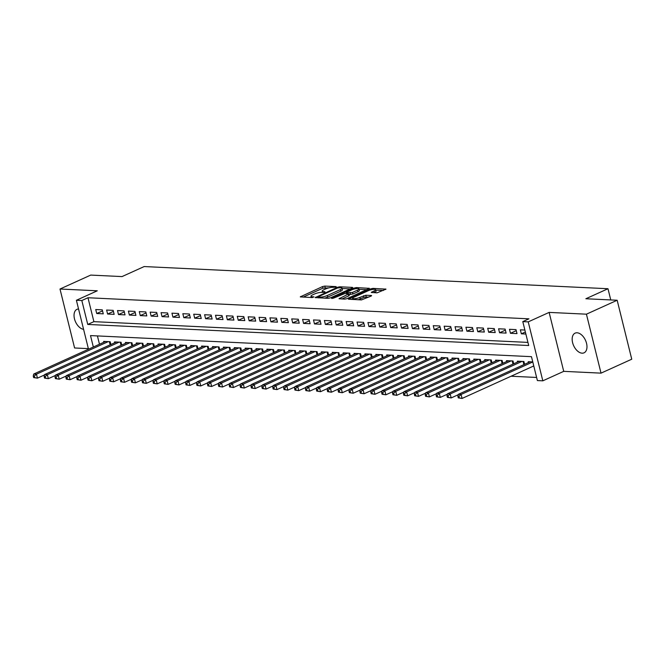 <?xml version="1.0" encoding="UTF-8"?>
<svg xmlns="http://www.w3.org/2000/svg" width="665" height="665" viewBox="0 0 665 665"><rect width="100%" height="100%" fill="white"/><g stroke="black" fill="none" stroke-linecap="round" stroke-linejoin="round"><path stroke-width="1" d="M336.066 287.047L336.166 286.623L324.811 286.083L322.533 286.582L300.272 296.873L312.035 297.563L314.005 296.906L312.251 296.731A5.303 1.247 -13.9 0 1 310.962 296.249A5.303 1.247 -13.9 0 1 312.691 294.811L314.503 293.997A5.303 1.247 -13.9 0 1 321.785 292.409L324.844 292.126L324.944 291.711L323.473 291.644A5.303 1.247 -13.9 0 1 322.184 291.162A5.303 1.247 -13.9 0 1 323.913 289.724L325.725 288.909A5.303 1.247 -13.9 0 1 333.007 287.322L336.066 287.047M577.045 332.783A10.806 6.5 -114.4 0 0 575.109 333.14A10.806 6.5 -114.4 0 0 573.055 344.171A10.806 6.5 -114.4 0 0 582.091 353.182A10.806 6.5 -114.4 0 0 584.028 352.832A10.806 6.5 -114.4 0 0 586.081 341.793A10.806 6.5 -114.4 0 0 577.045 332.783M78.545 308.976A10.806 6.5 -114.4 0 0 76.982 309.325A10.806 6.5 -114.4 0 0 74.837 320.081A10.806 6.5 -114.4 0 0 83.582 329.333M377.055 292.841L385.966 289.134L372.957 288.386L370.679 288.876L348.418 299.175L361.436 299.923L371.07 296.091L371.61 295.642L371.203 295.493L365.808 295.235L359.881 297.388A4.431 1.039 -13.9 0 1 355.368 298.627A4.431 1.039 -13.9 0 1 352.724 298.319A4.431 1.039 -13.9 0 1 354.162 297.114L368.468 290.63A4.431 1.039 -13.9 0 1 372.982 289.391A4.431 1.039 -13.9 0 1 375.625 289.707A4.431 1.039 -13.9 0 1 374.179 290.904L371.261 292.434L377.055 292.841M617.162 300.248L631.75 359.208L601.019 373.14L586.43 314.179L617.162 300.248L585.857 298.751L607.985 288.726L144.164 266.557L122.036 276.582L90.731 275.086L60 289.017L97.29 290.796L76.392 300.272L81.828 300.53L87.98 297.745L528.941 318.826L522.79 321.611L528.234 321.868L542.823 380.829L537.387 380.571L531.468 356.664L90.507 335.592L93.333 347.022M586.43 314.179L549.132 312.4L528.234 321.868M352.192 287.995L352.733 287.546L352.325 287.396L339.715 286.798L337.446 287.288L315.185 297.588L328.194 298.336L330.472 297.837L352.192 287.995M356.34 287.588L369.349 288.344L347.088 298.635L344.811 299.134L339.017 298.726L348.901 293.83L344.919 293.514L333.473 298.169L331.602 298.41L354.063 288.086L356.34 287.588L356.581 288.593M60 289.017L74.588 347.978L88.354 348.635M102.269 309.848L95.735 309.533L96.724 313.514L103.258 313.83L102.269 309.848M113.158 310.364L106.624 310.056L107.614 314.038L114.147 314.354L113.158 310.364M124.047 310.887L117.514 310.572L118.495 314.562L125.028 314.869L124.047 310.887M134.937 311.411L128.403 311.095L129.384 315.077L135.918 315.393L134.937 311.411M145.818 311.927L139.293 311.619L140.273 315.601L146.807 315.908L145.818 311.927M156.707 312.45L150.174 312.134L151.163 316.116L157.696 316.432L156.707 312.45M167.597 312.966L161.063 312.658L162.052 316.64L168.586 316.956L167.597 312.966M178.486 313.489L171.952 313.173L172.942 317.163L179.475 317.471L178.486 313.489M189.375 314.013L182.842 313.697L183.823 317.679L190.356 317.995L189.375 314.013M200.265 314.528L193.731 314.221L194.712 318.203L201.246 318.51L200.265 314.528M211.146 315.052L204.612 314.736L205.601 318.718L212.135 319.034L211.146 315.052M222.035 315.567L215.502 315.26L216.491 319.242L223.024 319.557L222.035 315.567M232.925 316.091L226.391 315.775L227.38 319.765L233.914 320.073L232.925 316.091M243.814 316.615L237.28 316.299L238.269 320.281L244.795 320.597L243.814 316.615M254.703 317.13L248.17 316.823L249.151 320.804L255.684 321.112L254.703 317.13M265.584 317.654L259.059 317.338L260.04 321.328L266.574 321.636L265.584 317.654M276.474 318.169L269.94 317.862L270.929 321.843L277.463 322.159L276.474 318.169M287.363 318.693L280.829 318.385L281.819 322.367L288.352 322.675L287.363 318.693M298.252 319.217L291.719 318.901L292.708 322.882L299.242 323.198L298.252 319.217M309.142 319.732L302.608 319.424L303.589 323.406L310.123 323.722L309.142 319.732M320.031 320.256L313.498 319.94L314.478 323.93L321.012 324.237L320.031 320.256M330.912 320.779L324.387 320.464L325.368 324.445L331.901 324.761L330.912 320.779M341.802 321.295L335.268 320.987L336.257 324.969L342.791 325.276L341.802 321.295M352.691 321.818L346.157 321.503L347.147 325.484L353.68 325.8L352.691 321.818M363.58 322.334L357.047 322.026L358.036 326.008L364.57 326.324L363.58 322.334M374.47 322.858L367.936 322.542L368.917 326.532L375.451 326.839L374.47 322.858M385.359 323.381L378.826 323.065L379.806 327.047L386.34 327.363L385.359 323.381M396.24 323.897L389.707 323.589L390.696 327.571L397.229 327.878L396.24 323.897M407.13 324.42L400.596 324.104L401.585 328.086L408.119 328.402L407.13 324.42M418.019 324.936L411.485 324.628L412.475 328.61L419.008 328.926L418.019 324.936M428.908 325.459L422.375 325.143L423.364 329.133L429.889 329.441L428.908 325.459M439.798 325.983L433.264 325.667L434.245 329.649L440.779 329.965L439.798 325.983M450.687 326.498L444.154 326.191L445.134 330.173L451.668 330.488L450.687 326.498M461.568 327.022L455.035 326.706L456.024 330.696L462.557 331.004L461.568 327.022M472.458 327.546L465.924 327.23L466.913 331.212L473.447 331.527L472.458 327.546M483.347 328.061L476.813 327.754L477.803 331.735L484.336 332.043L483.347 328.061M494.236 328.585L487.703 328.269L488.684 332.251L495.217 332.567L494.236 328.585M505.126 329.1L498.592 328.793L499.573 332.774L506.107 333.09L505.126 329.1M516.007 329.624L509.481 329.308L510.462 333.298L516.996 333.606L516.007 329.624M87.98 297.745L93.89 321.652L527.935 342.4M524.876 330.048L520.363 329.832L521.352 333.813L525.865 334.029M511.086 376.232L536.613 377.454M97.423 335.916L99.484 344.237M103.84 342.259L103.624 341.403L110.157 341.71L110.856 344.537M114.721 342.783L114.513 341.926L121.047 342.234L121.745 345.052M125.61 343.298L125.402 342.442L131.936 342.758L132.634 345.576M136.5 343.822L136.283 342.965L142.817 343.273L143.515 346.099M147.389 344.345L147.173 343.481L153.706 343.797L154.405 346.615M158.278 344.861L158.062 344.005L164.596 344.32L165.294 347.138M169.168 345.384L168.952 344.528L175.485 344.836L176.183 347.654M180.049 345.9L179.841 345.044L186.375 345.359L187.073 348.177M190.938 346.423L190.73 345.567L197.264 345.875L197.954 348.701M201.828 346.947L201.611 346.083L208.145 346.399L208.843 349.216M212.717 347.463L212.501 346.606L219.034 346.922L219.733 349.74M223.606 347.986L223.39 347.13L229.924 347.438L230.622 350.264M234.487 348.51L234.279 347.645L240.813 347.961L241.511 350.779M245.377 349.025L245.169 348.169L251.703 348.477L252.401 351.303M256.266 349.549L256.058 348.693L262.584 349L263.282 351.818M267.155 350.064L266.939 349.208L273.473 349.524L274.171 352.342M278.045 350.588L277.829 349.732L284.362 350.039L285.061 352.866M288.934 351.112L288.718 350.247L295.252 350.563L295.95 353.381M299.815 351.627L299.607 350.771L306.141 351.087L306.839 353.905M310.705 352.151L310.497 351.295L317.03 351.602L317.729 354.42M321.594 352.666L321.386 351.81L327.912 352.126L328.61 354.944M332.483 353.19L332.267 352.334L338.801 352.641L339.499 355.467M343.373 353.714L343.157 352.849L349.69 353.165L350.389 355.983M354.262 354.229L354.046 353.373L360.58 353.689L361.278 356.507M365.143 354.753L364.935 353.896L371.469 354.204L372.167 357.03M376.033 355.276L375.825 354.412L382.358 354.728L383.048 357.546M386.922 355.792L386.706 354.935L393.239 355.243L393.938 358.069M397.811 356.315L397.595 355.451L404.129 355.767L404.827 358.585M408.701 356.831L408.485 355.975L415.018 356.29L415.716 359.108M419.582 357.354L419.374 356.498L425.908 356.806L426.606 359.632M430.471 357.878L430.263 357.014L436.797 357.329L437.495 360.147M441.361 358.393L441.153 357.537L447.678 357.845L448.376 360.671M452.25 358.917L452.034 358.061L458.567 358.369L459.266 361.186M463.139 359.433L462.923 358.576L469.457 358.892L470.155 361.71M474.029 359.956L473.812 359.1L480.346 359.408L481.044 362.234M484.91 360.48L484.702 359.615L491.236 359.931L491.934 362.749M495.799 360.995L495.591 360.139L502.125 360.455L502.823 363.273M506.688 361.519L506.481 360.663L513.006 360.97L513.704 363.788M517.578 362.034L517.362 361.178L523.895 361.494L524.594 364.312M528.467 362.558L528.251 361.702L532.765 361.918M610.761 299.948L607.985 288.726M549.132 312.4L563.729 371.353L601.019 373.14M563.729 371.353L542.823 380.829M81.828 300.53L87.747 324.437L528.708 345.517L522.79 321.611M88.503 349.216L76.392 300.272M93.89 321.652L87.747 324.437M96.724 313.514L102.526 310.887M107.614 314.038L113.416 311.403M118.495 314.562L124.305 311.927M129.384 315.077L135.195 312.45M140.273 315.601L146.076 312.966M151.163 316.116L156.965 313.489M162.052 316.64L167.854 314.013M172.942 317.163L178.744 314.528M183.823 317.679L189.633 315.052M194.712 318.203L200.522 315.567M205.601 318.718L211.404 316.091M216.491 319.242L222.293 316.615M227.38 319.765L233.182 317.13M238.269 320.281L244.072 317.654M249.151 320.804L254.961 318.169M260.04 321.328L265.842 318.693M270.929 321.843L276.731 319.217M281.819 322.367L287.621 319.732M292.708 322.882L298.51 320.256M303.589 323.406L309.4 320.771M314.478 323.93L320.289 321.295M325.368 324.445L331.17 321.818M336.257 324.969L342.059 322.334M347.147 325.484L352.949 322.858M358.036 326.008L363.838 323.381M368.917 326.532L374.728 323.897M379.806 327.047L385.617 324.42M390.696 327.571L396.498 324.936M401.585 328.086L407.387 325.459M412.475 328.61L418.277 325.983M423.364 329.133L429.166 326.498M434.245 329.649L440.055 327.022M445.134 330.173L450.937 327.537M456.024 330.696L461.826 328.061M466.913 331.212L472.715 328.585M477.803 331.735L483.605 329.1M488.684 332.251L494.494 329.624M499.573 332.774L505.383 330.139M510.462 333.298L516.264 330.663M521.352 333.813L525.358 332.001M328.876 287.854L322.924 288.169L303.14 297.139M350.256 288.876L342.118 288.485M324.52 298.161A5.303 1.247 -13.9 0 0 327.67 297.105L340.704 291.195L340.314 289.608A5.303 1.247 -13.9 0 0 342.043 288.169A5.303 1.247 -13.9 0 0 340.754 287.687L337.612 287.962L337.446 287.288M318.402 297.87L318.543 296.607L337.612 287.962M318.169 296.923L319.998 297.097A5.303 1.247 -13.9 0 0 327.28 295.509L340.314 289.608M340.704 291.195A5.303 1.247 -13.9 0 0 342.433 289.757L342.043 288.169M359.042 289.292L366.872 289.666M341.885 298.992L348.759 295.875L349.3 295.426L348.901 293.83M345.891 293.556L346.39 293.332M357.504 290.14A4.431 1.039 -13.9 0 0 358.95 288.934A4.431 1.039 -13.9 0 0 356.299 288.627A4.431 1.039 -13.9 0 0 351.785 289.865L346.748 292.151L346.207 292.6L346.606 292.75L352.467 292.425L357.504 290.14L357.895 291.736A4.431 1.039 -13.9 0 0 359.341 290.53L358.95 288.934M357.895 291.736L352.857 294.013L349.05 294.437M375.625 289.707L376.024 291.295A4.431 1.039 -13.9 0 1 374.578 292.5L374.129 292.7M358.036 299.765A4.431 1.039 -13.9 0 0 360.28 298.984L359.881 297.388M369.133 296.972L363.93 297.33L360.28 298.984M352.824 298.743L351.286 299.441M383.489 290.464L375.725 290.09M105.527 341.494L33.732 374.038L36.459 374.162L37.44 378.152L44.53 374.935M34.73 377.637L37.44 378.152L33.641 377.587L34.73 377.637L34.339 376.049L33.25 375.991L33.641 377.587M34.339 376.049L36.459 374.162L108.254 341.627M33.25 375.991L33.732 374.038M116.417 342.01L44.622 374.553L47.348 374.686L48.329 378.668L55.419 375.459M45.619 378.161L48.329 378.668L44.53 378.111L45.619 378.161L45.228 376.565L44.139 376.515L44.53 378.111M45.228 376.565L47.348 374.686L119.143 342.143M44.139 376.515L44.622 374.553M127.306 342.533L55.511 375.077L58.237 375.21L59.218 379.191L66.309 375.974M56.508 378.676L59.218 379.191L55.419 378.626L56.508 378.676L56.118 377.088L55.029 377.038L55.419 378.626M56.118 377.088L58.237 375.21L130.024 342.666M55.029 377.038L55.511 375.077M138.195 343.057L66.4 375.6L69.118 375.725L70.108 379.707L77.19 376.498M67.398 379.2L70.108 379.707L66.309 379.15L67.398 379.2L66.999 377.604L65.91 377.554L66.309 379.15M66.999 377.604L69.118 375.725L140.914 343.182M65.91 377.554L66.4 375.6M149.085 343.572L77.29 376.116L80.008 376.249L80.997 380.23L88.079 377.022M78.287 379.723L80.997 380.23L77.198 379.665L78.287 379.723L77.888 378.127L76.799 378.077L77.198 379.665M77.888 378.127L80.008 376.249L151.803 343.705M76.799 378.077L77.29 376.116M159.966 344.096L88.179 376.639L90.897 376.764L91.886 380.754L98.969 377.537M89.177 380.239L91.886 380.754L88.088 380.189L89.177 380.239L88.778 378.651L87.689 378.593L88.088 380.189M88.778 378.651L90.897 376.764L162.692 344.229M87.689 378.593L88.179 376.639M170.855 344.62L99.06 377.155L101.787 377.288L102.767 381.269L109.858 378.061M100.058 380.762L102.767 381.269L98.969 380.713L100.058 380.762L99.667 379.166L98.578 379.117L98.969 380.713M99.667 379.166L101.787 377.288L173.582 344.744M98.578 379.117L99.06 377.155M181.744 345.135L109.949 377.678L112.676 377.811L113.657 381.793L120.747 378.584M110.947 381.286L113.657 381.793L109.858 381.228L110.947 381.286L110.556 379.69L109.467 379.64L109.858 381.228M110.556 379.69L112.676 377.811L184.463 345.268M109.467 379.64L109.949 377.678M192.634 345.659L120.839 378.202L123.557 378.327L124.546 382.309L131.628 379.1M121.836 381.801L124.546 382.309L120.747 381.752L121.836 381.801L121.446 380.205L120.357 380.156L120.747 381.752M121.446 380.205L123.557 378.327L195.352 345.783M120.357 380.156L120.839 378.202M203.523 346.174L131.728 378.718L134.446 378.851L135.436 382.832L142.518 379.624M132.726 382.325L135.436 382.832L131.637 382.275L132.726 382.325L132.327 380.729L131.238 380.679L131.637 382.275M132.327 380.729L134.446 378.851L206.241 346.307M131.238 380.679L131.728 378.718M214.404 346.698L142.618 379.241L145.336 379.366L146.325 383.356L153.407 380.139M143.615 382.841L146.325 383.356L142.526 382.791L143.615 382.841L143.216 381.253L142.127 381.195L142.526 382.791M143.216 381.253L145.336 379.366L217.131 346.831M142.127 381.195L142.618 379.241M225.294 347.221L153.507 379.757L156.225 379.89L157.214 383.871L164.297 380.663M154.496 383.364L157.214 383.871L153.407 383.314L154.496 383.364L154.105 381.768L153.017 381.718L153.407 383.314M154.105 381.768L156.225 379.89L228.02 347.346M153.017 381.718L153.507 379.757M236.183 347.737L164.388 380.28L167.114 380.413L168.095 384.395L175.186 381.186M165.386 383.888L168.095 384.395L164.297 383.83L165.386 383.888L164.995 382.292L163.906 382.242L164.297 383.83M164.995 382.292L167.114 380.413L238.91 347.87M163.906 382.242L164.388 380.28M247.072 348.26L175.277 380.804L178.004 380.929L178.985 384.919L186.075 381.702M176.275 384.403L178.985 384.919L175.186 384.353L176.275 384.403L175.884 382.816L174.795 382.757L175.186 384.353M175.884 382.816L178.004 380.929L249.791 348.394M174.795 382.757L175.277 380.804M257.962 348.776L186.167 381.319L188.885 381.452L189.874 385.434L196.956 382.225M187.164 384.927L189.874 385.434L186.075 384.877L187.164 384.927L186.774 383.331L185.685 383.281L186.075 384.877M186.774 383.331L188.885 381.452L260.68 348.909M185.685 383.281L186.167 381.319M268.851 349.3L197.056 381.843L199.774 381.976L200.764 385.958L207.846 382.741M198.054 385.442L200.764 385.958L196.965 385.392L198.054 385.442L197.655 383.855L196.566 383.796L196.965 385.392M197.655 383.855L199.774 381.976L271.569 349.433M196.566 383.796L197.056 381.843M279.732 349.823L207.946 382.358L210.664 382.491L211.653 386.473L218.735 383.264M208.943 385.966L211.653 386.473L207.854 385.916L208.943 385.966L208.544 384.37L207.455 384.32L207.854 385.916M208.544 384.37L210.664 382.491L282.459 349.948M207.455 384.32L207.946 382.358M290.622 350.339L218.827 382.882L221.553 383.015L222.534 386.997L229.625 383.788M219.824 386.49L222.534 386.997L218.735 386.432L219.824 386.49L219.433 384.894L218.344 384.844L218.735 386.432M219.433 384.894L221.553 383.015L293.348 350.472M218.344 384.844L218.827 382.882M301.511 350.862L229.716 383.406L232.442 383.53L233.423 387.52L240.514 384.304M230.713 387.005L233.423 387.52L229.625 386.955L230.713 387.005L230.323 385.417L229.234 385.359L229.625 386.955M230.323 385.417L232.442 383.53L304.238 350.995M229.234 385.359L229.716 383.406M312.4 351.386L240.605 383.921L243.332 384.054L244.313 388.036L251.403 384.827M241.603 387.529L244.313 388.036L240.514 387.479L241.603 387.529L241.212 385.933L240.123 385.883L240.514 387.479M241.212 385.933L243.332 384.054L315.119 351.511M240.123 385.883L240.605 383.921M323.29 351.901L251.495 384.445L254.213 384.578L255.202 388.56L262.284 385.343M252.492 388.052L255.202 388.56L251.403 387.994L252.492 388.052L252.093 386.456L251.004 386.407L251.403 387.994M252.093 386.456L254.213 384.578L326.008 352.034M251.004 386.407L251.495 384.445M334.179 352.425L262.384 384.969L265.102 385.093L266.091 389.075L273.174 385.866M263.382 388.568L266.091 389.075L262.293 388.518L263.382 388.568L262.983 386.972L261.894 386.922L262.293 388.518M262.983 386.972L265.102 385.093L336.897 352.55M261.894 386.922L262.384 384.969M345.06 352.94L273.273 385.484L275.992 385.617L276.981 389.599L284.063 386.39M274.271 389.091L276.981 389.599L273.182 389.033L274.271 389.091L273.872 387.496L272.783 387.446L273.182 389.033M273.872 387.496L275.992 385.617L347.787 353.073M272.783 387.446L273.273 385.484M355.95 353.464L284.154 386.008L286.881 386.132L287.862 390.122L294.952 386.905M285.152 389.607L287.862 390.122L284.063 389.557L285.152 389.607L284.761 388.019L283.672 387.961L284.063 389.557M284.761 388.019L286.881 386.132L358.676 353.597M283.672 387.961L284.154 386.008M366.839 353.988L295.044 386.523L297.77 386.656L298.751 390.638L305.842 387.429M296.041 390.131L298.751 390.638L294.952 390.081L296.041 390.131L295.651 388.535L294.562 388.485L294.952 390.081M295.651 388.535L297.77 386.656L369.557 354.113M294.562 388.485L295.044 386.523M377.728 354.503L305.933 387.047L308.651 387.18L309.641 391.161L316.723 387.953M306.931 390.654L309.641 391.161L305.842 390.596L306.931 390.654L306.54 389.058L305.451 389.008L305.842 390.596M306.54 389.058L308.651 387.18L380.447 354.636M305.451 389.008L305.933 387.047M388.618 355.027L316.823 387.57L319.541 387.695L320.53 391.685L327.612 388.468M317.82 391.17L320.53 391.685L316.731 391.12L317.82 391.17L317.421 389.574L316.332 389.524L316.731 391.12M317.421 389.574L319.541 387.695L391.336 355.152M316.332 389.524L316.823 387.57M399.499 355.542L327.712 388.086L330.43 388.219L331.419 392.2L338.502 388.992M328.709 391.693L331.419 392.2L327.621 391.643L328.709 391.693L328.31 390.097L327.222 390.047L327.621 391.643M328.31 390.097L330.43 388.219L402.225 355.675M327.222 390.047L327.712 388.086M410.388 356.066L338.601 388.609L341.32 388.742L342.309 392.724L349.391 389.507M339.591 392.209L342.309 392.724L338.51 392.159L339.591 392.209L339.2 390.621L338.111 390.563L338.51 392.159M339.2 390.621L341.32 388.742L413.115 356.199M338.111 390.563L338.601 388.609M421.278 356.59L349.482 389.125L352.209 389.258L353.19 393.239L360.28 390.031M350.48 392.732L353.19 393.239L349.391 392.683L350.48 392.732L350.089 391.136L349 391.087L349.391 392.683M350.089 391.136L352.209 389.258L424.004 356.714M349 391.087L349.482 389.125M432.167 357.105L360.372 389.648L363.098 389.781L364.079 393.763L371.17 390.555M361.369 393.256L364.079 393.763L360.28 393.198L361.369 393.256L360.979 391.66L359.89 391.61L360.28 393.198M360.979 391.66L363.098 389.781L434.885 357.238M359.89 391.61L360.372 389.648M443.056 357.629L371.261 390.172L373.979 390.297L374.969 394.287L382.051 391.07M372.259 393.771L374.969 394.287L371.17 393.722L372.259 393.771L371.868 392.184L370.779 392.126L371.17 393.722M371.868 392.184L373.979 390.297L445.774 357.762M370.779 392.126L371.261 390.172M453.946 358.144L382.151 390.688L384.869 390.821L385.858 394.802L392.94 391.594M383.148 394.295L385.858 394.802L382.059 394.245L383.148 394.295L382.749 392.699L381.66 392.649L382.059 394.245M382.749 392.699L384.869 390.821L456.664 358.277M381.66 392.649L382.151 390.688M464.827 358.668L393.04 391.211L395.758 391.344L396.747 395.326L403.83 392.109M394.037 394.81L396.747 395.326L392.949 394.761L394.037 394.81L393.638 393.223L392.55 393.173L392.949 394.761M393.638 393.223L395.758 391.344L467.553 358.801M392.55 393.173L393.04 391.211M475.716 359.191L403.921 391.735L406.648 391.86L407.628 395.841L414.719 392.633M404.919 395.334L407.628 395.841L403.83 395.284L404.919 395.334L404.528 393.738L403.439 393.688L403.83 395.284M404.528 393.738L406.648 391.86L478.443 359.316M403.439 393.688L403.921 391.735M486.605 359.707L414.81 392.25L417.537 392.383L418.518 396.365L425.608 393.156M415.808 395.858L418.518 396.365L414.719 395.8L415.808 395.858L415.417 394.262L414.328 394.212L414.719 395.8M415.417 394.262L417.537 392.383L489.332 359.84M414.328 394.212L414.81 392.25M497.495 360.231L425.7 392.774L428.426 392.899L429.407 396.889L436.498 393.672M426.697 396.373L429.407 396.889L425.608 396.323L426.697 396.373L426.307 394.786L425.218 394.727L425.608 396.323M426.307 394.786L428.426 392.899L500.213 360.363M425.218 394.727L425.7 392.774M508.384 360.754L436.589 393.289L439.307 393.422L440.296 397.404L447.379 394.195M437.587 396.897L440.296 397.404L436.498 396.847L437.587 396.897L437.188 395.301L436.099 395.251L436.498 396.847M437.188 395.301L439.307 393.422L511.102 360.879M436.099 395.251L436.589 393.289M519.274 361.27L447.479 393.813L450.197 393.946L451.186 397.928L458.268 394.711M448.476 397.421L451.186 397.928L447.387 397.362L448.476 397.421L448.077 395.825L446.988 395.775L447.387 397.362M448.077 395.825L450.197 393.946L521.992 361.403M446.988 395.775L447.479 393.813M530.155 361.793L458.368 394.337L461.086 394.461L462.075 398.443L533.762 365.95M459.365 397.936L462.075 398.443L458.276 397.886L459.365 397.936L458.966 396.34L457.877 396.29L458.276 397.886M458.966 396.34L461.086 394.461L532.781 361.968M457.877 396.29L458.368 394.337M323.672 292.45L323.473 291.644M312.45 297.538L312.251 296.731M300.962 297.031L300.813 296.424M322.924 288.169L322.533 286.582M325.202 287.679L324.811 286.083M315.875 297.745L315.725 297.139M339.931 287.654L339.715 286.798M352.442 287.862L352.325 287.396M318.66 297.878L318.452 297.022M320.214 297.953L319.998 297.097M327.67 297.105L327.28 295.509M369.067 288.66L368.95 288.194M339.707 298.884L339.557 298.277M348.759 295.875L348.36 294.279M332.084 298.51L331.976 298.095M354.295 289.017L354.063 288.086M346.822 293.606L346.606 292.75M350.588 294.512L350.189 292.916M352.857 294.013L352.467 292.425M371.951 292.6L371.801 291.985M374.578 292.5L374.179 290.904M363.93 297.33L363.531 295.734M366.207 296.831L365.808 295.235M371.319 295.967L371.203 295.493M349.108 299.333L348.959 298.726M370.904 289.799L370.679 288.876M373.198 289.366L372.957 288.386M385.683 289.458L385.567 288.984M110.149 344.861L109.359 341.677M110.673 344.62L109.949 341.702M121.03 345.376L120.249 342.201M121.562 345.135L120.839 342.226M131.919 345.9L131.138 342.716M132.451 345.659L131.728 342.749M142.809 346.415L142.019 343.24M143.341 346.182L142.618 343.265M153.698 346.939L152.908 343.755M154.222 346.698L153.507 343.788M164.588 347.463L163.798 344.279M165.111 347.221L164.396 344.304M175.469 347.978L174.687 344.803M176.001 347.737L175.277 344.827M186.358 348.502L185.577 345.318M186.89 348.26L186.167 345.351M197.247 349.017L196.458 345.842M197.779 348.784L197.056 345.867M208.137 349.541L207.347 346.357M208.669 349.3L207.946 346.39M219.026 350.064L218.236 346.881M219.55 349.823L218.835 346.906M229.915 350.58L229.126 347.404M230.439 350.339L229.724 347.429M240.797 351.103L240.015 347.92M241.329 350.862L240.605 347.953M251.686 351.619L250.904 348.443M252.218 351.386L251.495 348.468M262.575 352.142L261.786 348.959M263.107 351.901L262.384 348.992M273.465 352.666L272.675 349.482M273.997 352.425L273.273 349.516M284.354 353.182L283.564 350.006M284.878 352.94L284.163 350.031M295.243 353.705L294.454 350.522M295.767 353.464L295.044 350.555M306.124 354.229L305.343 351.045M306.656 353.988L305.933 351.07M317.014 354.744L316.232 351.569M317.546 354.503L316.823 351.594M327.903 355.268L327.113 352.084M328.435 355.027L327.712 352.118M338.793 355.783L338.003 352.608M339.316 355.551L338.601 352.633M349.682 356.307L348.892 353.123M350.206 356.066L349.491 353.157M360.563 356.831L359.782 353.647M361.095 356.59L360.372 353.672M371.452 357.346L370.671 354.171M371.984 357.105L371.261 354.196M382.342 357.87L381.552 354.686M382.874 357.629L382.151 354.719M393.231 358.385L392.441 355.21M393.763 358.152L393.04 355.235M404.121 358.909L403.331 355.725M404.644 358.668L403.929 355.758M415.01 359.433L414.22 356.249M415.534 359.191L414.819 356.274M425.891 359.948L425.11 356.773M426.423 359.707L425.7 356.797M436.78 360.472L435.999 357.288M437.312 360.231L436.589 357.321M447.67 360.987L446.88 357.812M448.202 360.754L447.479 357.837M458.559 361.511L457.769 358.335M459.091 361.27L458.368 358.36M469.448 362.034L468.659 358.851M469.972 361.793L469.257 358.884M480.338 362.55L479.548 359.374M480.862 362.309L480.138 359.399M491.219 363.073L490.438 359.89M491.751 362.832L491.028 359.923M502.108 363.597L501.327 360.413M502.64 363.356L501.917 360.438M512.998 364.112L512.208 360.937M513.53 363.871L512.806 360.962M523.887 364.636L523.097 361.452M524.411 364.395L523.696 361.486M322.5 292.442L322.184 291.162M311.278 297.529L310.962 296.249M346.448 293.589L346.207 292.6M353.015 299.524L352.724 298.319"/></g></svg>
